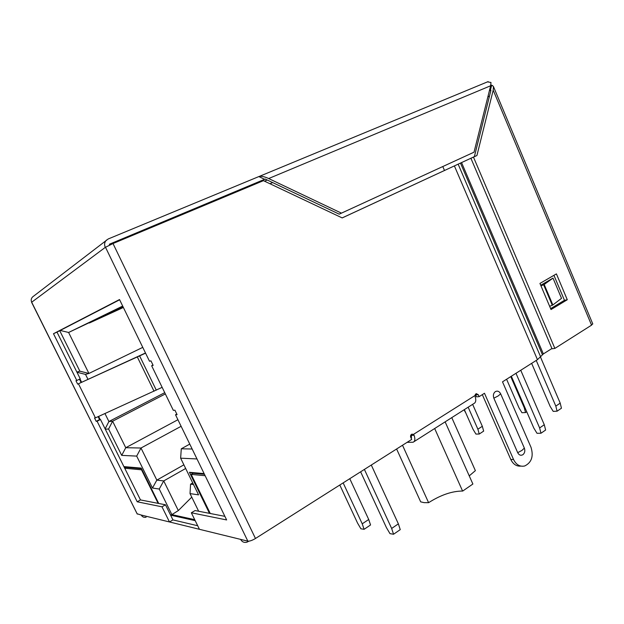 <?xml version="1.0" encoding="UTF-8"?>
<svg xmlns="http://www.w3.org/2000/svg" width="624" height="624" viewBox="0 0 624 624"><rect width="100%" height="100%" fill="white"/><g stroke="black" fill="none" stroke-linecap="round" stroke-linejoin="round"><path stroke-width="0.94" d="M489.739 89.38L490.285 90.675L490.932 90.324L474.357 156.686L470.909 158.285L473.476 157.115L554.861 348.418L552.045 348.785L470.909 158.285M487.89 96.767L488.818 96.377L489.193 97.274M109.723 244.99L109.356 244.234L265.223 179.065L339.222 214.165L341.437 213.143L268.663 178.542C264.904 176.803 261.838 176.062 259.467 176.319L108.209 238.969L32.651 296.891C31.138 298.42 30.818 300.199 31.691 302.219L137.101 513.77L141.219 515.042C142.319 516.929 143.933 517.663 146.086 517.249M490.909 84.497L491.611 85.777M473.476 157.115L476.931 155.516L493.202 90.191L493.475 86.603L492.328 85.379L491.494 85.839L490.285 90.675M554.861 348.418L591.56 325.151L592.683 323.716M33.212 296.455L32.651 296.891M342.163 217.909L474.365 156.647L342.194 217.924L263.445 180.664L113.006 243.539L105.277 247.377C104.091 244.546 104.497 242.104 106.509 240.037M258.835 176.569L264.74 179.369M487.438 81.869L490.979 82.485L490.643 85.761L474.029 152.178L339.222 214.165M341.437 213.143L474.029 152.178M197.699 525.743L172.949 519.909L165.485 504.793L140.486 499.925L100.48 419.515L99.567 419.601L98.101 416.66M76.799 380.5L80.239 378.83L56.995 332.124L53.485 333.715L76.799 380.5L75.964 380.726L77.657 384.127L145.493 352.989M81.081 382.457L79.466 379.205M119.629 299.777L56.995 332.124M224.89 516.344L195.086 510.549L191.334 512.78L199.438 529.3L247.845 541.156C249.655 541.32 252.197 540.431 255.473 538.489L411.684 439.429L410.771 437.401C410.288 435.895 410.654 434.811 411.863 434.148L413.447 434.405L414.094 435.279C415.35 439.031 415.03 441.34 413.143 442.221L407.082 442.346M191.334 512.78L226.637 519.948L175.516 414.765L177.076 414.632L174.915 410.186L173.324 410.335L151.648 365.742L153.145 365.368L150.953 360.859L149.503 361.241L119.519 299.543L53.485 333.715M145.571 353.161L77.657 384.127M78.515 383.916L95.433 417.877L162.146 387.348M99.567 419.601L96.19 421.325L94.52 417.963L95.433 417.877M96.19 421.325L97.094 421.255L137.218 501.79L161.99 506.821L169.478 521.96L199.438 529.3M248.921 541.172L246.8 542.248C244.085 542.841 242.026 541.882 240.614 539.386M141.219 515.042L169.478 521.96L172.949 519.909M176.803 414.079L175.516 414.765M151.648 365.742L152.966 365.009M100.48 419.515L97.094 421.255M140.486 499.925L137.218 501.79M165.485 504.793L161.99 506.821M475.293 394.368L476.471 396.841L479.138 396.653L484.481 393.26L513.552 459.514C516.227 464.825 519.948 466.978 524.722 465.972C531.617 462.524 533.715 456.316 531.032 447.361L502.507 381.833L537.459 359.666L543.356 353.933L551.928 348.512M520.853 466.112C516.493 466.471 513.139 464.248 510.775 459.443L482.321 394.633M411.161 434.624L411.551 435.302L411.122 438.181M414.032 441.659L473.78 403.619C475.831 402.62 476.291 400.304 475.168 396.653L474.981 395.546L476.151 393.596L478.28 394.703L479.138 396.653M454.412 165.953L537.459 359.666M517.694 452.673L493.849 398.182C492.898 395.39 493.397 393.206 495.347 391.622C497.531 390.569 499.294 391.303 500.659 393.814L524.339 448.079C525.283 450.824 524.807 453.032 522.912 454.693C520.783 455.832 519.043 455.161 517.694 452.673L521.999 450.38L524.339 448.087M458.164 164.206L540.696 357.006M460.489 163.106L542.428 354.705M461.565 162.607L543.356 353.933M549.658 306.345L552.848 304.957L561.522 298.334L553.004 278.117L540.719 285.246M553.004 278.117L544.183 284.466L540.985 285.878M552.848 304.957L544.183 284.466M567.278 299.738L551.015 309.551L539.947 283.429L556.413 273.897L567.278 299.738L564.455 300.3L550.625 308.63M564.455 300.3L553.94 275.324M476.931 155.516L474.357 156.686M267.236 180.016L264.498 181.163M444.506 170.508L442.798 166.538M195.195 520.642L170.602 515.151M475.777 395.257L474.989 395.749M411.661 435.747L410.537 436.457M511.329 376.233L533.809 428.056L536.999 433.29L540.977 433.235L545.626 430.03L544.284 424.741L520.751 370.258M515.978 373.292L539.627 427.939L544.284 424.741M539.627 427.939L540.977 433.235M164.736 392.668L108.904 421.512L105.128 428.867M76.963 372.263L85.519 374.4L87.992 379.376M104.949 413.548L108.904 421.512L112.609 421.223L108.599 429.016L105.284 429.179M189.774 444.093L181.28 448.796L180.64 458.18L198.557 494.871L190.024 493.6L198.658 511.243M192.73 482.929L190.562 484.185L193.518 484.544M190.562 484.185L190.024 493.6M191.755 497.149L178.324 510.572L171.896 514.628L194.711 519.667M183.885 464.833L156.835 480.106L163.722 480.932L178.324 510.572M171.896 514.628L159.253 489.037L163.722 480.932L185.671 468.484M165.352 393.931L112.609 421.223L125.752 447.712L140.993 448.016L181.124 426.301M136.687 456.097L140.993 448.016L156.835 480.106L152.49 488.03L136.687 456.097L121.711 455.387L108.599 429.016M121.711 455.387L125.752 447.712L177.926 419.726M122.983 306.68L68.609 332.475L60.247 330.447M85.519 374.4L88.92 373.448L68.609 332.475L122.686 306.072M142.763 347.373L88.92 373.448L79.856 371.179L59.74 330.704M76.877 372.076L79.856 371.179M100.168 419.546L98.615 416.426M81.627 382.286L79.973 378.963M159.253 489.037L152.49 488.03M123.903 466.604L141.211 468.109L158.722 503.474M209.477 513.349L189.439 472.306L204.103 473.585M170.414 514.777L194.992 520.237M196.989 458.952L180.64 458.18M141.929 469.568L141.508 469.802L158.122 503.357M189.439 472.306L193.151 473.296L191.201 474.412L205.132 475.699M210.28 513.505L191.201 474.412M204.454 474.295L193.151 473.296M349.768 478.694L368.714 519.488L362.232 523.825L364.096 529.316L370.555 524.963L368.714 519.488M343.153 482.882L362.232 523.825M339.799 485.012L357.56 523.091L360.898 528.785L364.096 529.316M360.625 471.806L386.443 527.639L389.984 533.653L393.549 534.245L400.249 529.628L398.369 523.856L371.296 465.044M398.369 523.856L391.654 528.458L393.549 534.245M364.393 469.42L391.654 528.458M269.935 183.737L272.657 182.59M123.989 466.775L126.017 467.321L124.636 468.078M141.5 468.702L126.017 467.321M124.722 468.25L141.508 469.802M289.606 516.844L295.464 513.131M123.373 307.476L89.38 322.998M464.045 409.812L465.855 413.057M510.76 376.6L524.254 407.706L524.815 407.332M506.587 379.244L519.067 407.963L521.968 412.721L525.517 412.565L526.734 411.754M524.254 407.706L525.517 412.565M472.641 404.344L482.329 426.293L477.883 429.203L479.24 434.031L483.662 431.106L482.329 426.293M468.156 407.199L477.883 429.203M464.334 409.625L473.047 429.304L475.933 434.078L479.24 434.031M536.234 360.446L555.82 406.099L560.212 403.127L540.524 357.146M555.82 406.099L557.076 411.193L561.452 408.213L560.212 403.127M531.648 363.355L550.142 406.388L553.199 411.364L557.076 411.193M181.28 448.796L192.161 449.007M396.607 448.991L420.685 501.86L424.07 502.632L428.602 502.679L402.511 445.247M434.671 428.516L462.587 491.049C452.158 491.072 440.879 494.91 428.766 502.57L428.602 502.679M462.719 491.057L472.883 484.021L445.13 421.855M451.776 417.628L475.379 470.652L469.248 475.862M591.56 325.151L493.202 90.191M105.277 247.377L31.691 302.219M490.643 85.761L268.663 178.542M31.59 302.297L137.288 514.082M247.845 541.156L105.479 247.229M139.643 355.961L156.304 390.172M154.034 391.24L137.358 357.022M113.006 243.539L255.473 538.489M411.044 438.009L411.575 437.666M414.094 435.279L411.551 435.302M413.447 434.405L474.981 395.546M510.775 459.443L513.552 459.514M478.28 394.703L475.621 394.906M543.629 284.794L552.302 305.284M500.659 393.814L498.209 395.928L493.849 398.182M493.475 86.603L592.792 323.989M488.147 81.604L259.545 176.303"/></g></svg>
